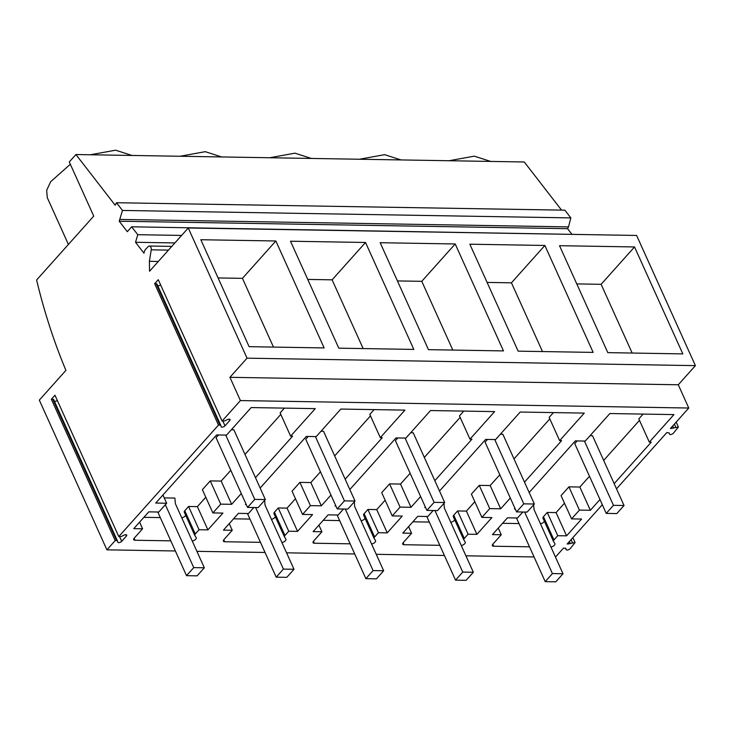 <?xml version="1.0" encoding="UTF-8"?>
<svg xmlns="http://www.w3.org/2000/svg" width="732" height="732" viewBox="0 0 732 732"><rect width="100%" height="100%" fill="white"/><g stroke="black" fill="none" stroke-linecap="round" stroke-linejoin="round"><path stroke-width="1.1" d="M106.918 549.842L115.18 540.6L51.359 399.251L54.955 395.225L118.785 536.574L218.493 425.082L154.672 283.732L158.277 279.706L222.098 421.056L240.416 400.569L229.921 377.319L247.041 358.177L188.261 227.991L149.557 271.252L149.392 261.315L151.222 249.832A3.102 1.976 -89 0 0 149.355 246.025A3.102 1.976 -89 0 0 148.23 246.556L145.668 249.219A6.542 4.172 -89 0 0 143.984 253.199L135.53 242.283L137.781 234.698L131.659 226.801L127.313 231.669L119.215 221.22L122.473 210.441L116.498 202.727L115.18 205.216L75.918 154.525L69.284 161.946L93.742 216.114L36.6 280.008C44.222 311.713 53.994 341.835 65.907 370.383L39.318 400.12L106.918 549.842L175.378 550.976M196.899 551.333L265.048 552.468M286.569 552.825L354.718 553.959M376.239 554.316L444.388 555.451M465.909 555.808L534.058 556.942M565.882 548.488L563.539 548.058L555.478 557.07M565.836 548.405L566.184 549.714L565.479 548.158M565.497 548.167L566.156 549.622C567.007 550.427 568.307 550.153 570.036 548.799L575.087 542.549L567.144 544.032L602.317 504.705M669.204 432.969L666.852 432.539L616.509 488.83M669.158 432.887L669.469 434.103C670.329 434.909 671.628 434.643 673.358 433.28L678.399 427.031L670.457 428.513L688.775 408.026L678.28 384.776L695.4 365.634L247.041 358.177M240.416 400.569L688.775 408.026M222.098 421.056L223.553 421.083A2.297 1.052 155.7 0 0 225.319 420.635L227.396 419.628A2.297 1.052 155.7 0 1 230.04 419.573A2.297 1.052 155.7 0 1 229.72 420.552L224.999 425.823L222.848 421.065M154.672 283.732L156.126 283.76A2.297 1.052 -24.3 0 1 157.023 284.153L220.844 425.512A2.297 1.052 155.7 0 1 220.872 425.603L221.11 426.646A2.297 1.052 155.7 0 0 221.146 426.738A2.297 1.052 155.7 0 0 222.812 427.04A2.297 1.052 155.7 0 0 224.999 425.823M220.844 425.512A2.297 1.052 155.7 0 0 219.957 425.109L156.126 283.76M218.493 425.082L219.957 425.109M118.785 536.574L120.24 536.602A2.297 1.052 155.7 0 0 121.997 536.153L124.074 535.147A2.297 1.052 155.7 0 1 126.728 535.092A2.297 1.052 155.7 0 1 126.398 536.071L121.686 541.341L119.536 536.583M51.359 399.251L52.814 399.279A2.297 1.052 -24.3 0 1 53.701 399.672L117.523 541.03A2.297 1.052 155.7 0 1 117.559 541.122L117.797 542.165A2.297 1.052 155.7 0 0 117.825 542.256A2.297 1.052 155.7 0 0 119.499 542.558A2.297 1.052 155.7 0 0 121.686 541.341M117.523 541.03A2.297 1.052 155.7 0 0 116.635 540.628L52.814 399.279M115.18 540.6L116.635 540.628M255.486 477.685L292.59 436.199L290.631 436.171L315.263 408.63L251.186 407.568L226.554 435.101L216.654 434.936L155.733 503.058L166.658 503.241L158.798 512.025L148.779 511.86L133.764 528.641L142.584 528.788L134.176 538.194A3.44 1.574 155.7 0 0 133.681 539.649A3.44 1.574 155.7 0 0 135.017 540.253L134.121 538.258M241.285 493.56L231.66 504.321L221.165 481.07L230.79 470.31M199.067 529.73L188.572 506.48L184.775 510.726A3.44 1.574 155.7 0 0 184.281 512.19L194.785 535.44A3.44 1.574 155.7 0 1 195.27 533.976L199.067 529.73L207.888 529.877L222.903 513.086L212.875 512.922L220.735 504.138L231.66 504.321M194.785 535.44A3.44 1.574 155.7 0 0 195.115 535.797L196.24 537.782A3.44 1.574 155.7 0 1 192.269 541.085M170.803 540.847L135.017 540.253M434.826 480.668L471.93 439.182L469.971 439.154L494.603 411.613L430.526 410.551L405.894 438.084L396.003 437.919L349.832 489.534M420.635 496.534L411 507.303L400.505 484.053L410.13 473.293M378.417 532.713L367.912 509.463L364.115 513.708A3.44 1.574 155.7 0 0 363.63 515.172L374.125 538.423A3.44 1.574 155.7 0 1 374.61 536.959L378.417 532.713L387.228 532.859L402.243 516.069L392.224 515.904L400.075 507.12L411 507.303M374.125 538.423A3.44 1.574 155.7 0 0 374.464 538.779L375.58 540.765A3.44 1.574 155.7 0 1 371.609 544.068M350.143 543.83L314.367 543.236L313.461 541.241M343.491 509.024L338.147 515.008L328.119 514.843L313.104 531.624L321.924 531.771L313.516 541.177A3.44 1.574 155.7 0 0 313.031 542.632A3.44 1.574 155.7 0 0 314.367 543.236M335.64 505.409L335.073 506.041L335.933 506.059M345.156 479.176L382.26 437.69L380.301 437.663L404.933 410.121L340.856 409.06L316.224 436.592L306.324 436.428L260.162 488.052M330.965 495.052L321.33 505.812L310.835 482.562L320.46 471.801M288.737 531.222L278.242 507.971L274.445 512.217A3.44 1.574 155.7 0 0 273.96 513.681L284.455 536.931A3.44 1.574 155.7 0 1 284.94 535.467L288.737 531.222L297.558 531.368L312.573 514.578L302.554 514.413L310.405 505.629L321.33 505.812M284.455 536.931A3.44 1.574 155.7 0 0 284.785 537.288L285.91 539.274A3.44 1.574 155.7 0 1 281.939 542.577M260.473 542.339L224.687 541.744L223.791 539.749M253.821 507.532L248.468 513.516L238.449 513.352L223.434 530.133L232.254 530.279L223.846 539.685A3.44 1.574 155.7 0 0 223.361 541.14A3.44 1.574 155.7 0 0 224.687 541.744M245.97 503.918L245.403 504.549L246.263 504.568M524.496 482.159L561.6 440.673L559.641 440.637L584.273 413.104L520.196 412.043L495.573 439.575L485.673 439.41L439.502 491.026M510.305 498.025L500.679 508.795L490.175 485.545L499.81 474.784M468.087 534.204L457.582 510.954L453.785 515.2A3.44 1.574 155.7 0 0 453.3 516.664L463.795 539.914A3.44 1.574 155.7 0 1 464.289 538.45L468.087 534.204L476.907 534.351L491.913 517.561L481.894 517.396L489.745 508.612L500.679 508.795M463.795 539.914A3.44 1.574 155.7 0 0 464.134 540.271L465.259 542.256A3.44 1.574 155.7 0 1 461.288 545.56M439.813 545.322L404.037 544.727L403.131 542.732M433.161 510.515L427.817 516.499L417.789 516.334L402.783 533.116L411.594 533.262L403.186 542.668A3.44 1.574 155.7 0 0 402.701 544.123A3.44 1.574 155.7 0 0 404.037 544.727M425.31 506.901L424.743 507.532L425.603 507.551M614.166 483.651L651.27 442.165L649.321 442.128L673.943 414.596L609.866 413.534L585.243 441.067L575.343 440.902L529.172 492.517M599.975 499.517L590.349 510.286L579.854 487.036L589.48 476.276M557.757 535.696L547.262 512.446L543.464 516.691A3.44 1.574 155.7 0 0 542.97 518.155L553.465 541.396A3.44 1.574 155.7 0 1 553.959 539.942L557.757 535.696L566.577 535.842L581.583 519.052L571.564 518.887L579.424 510.103L590.349 510.286M553.465 541.396A3.44 1.574 155.7 0 0 553.804 541.762L554.929 543.748A3.44 1.574 155.7 0 1 550.958 547.051M529.492 546.813L493.707 546.218L492.801 544.224M522.831 512.007L517.487 517.991L507.459 517.826L492.453 534.607L501.274 534.753L492.856 544.16A3.44 1.574 155.7 0 0 492.371 545.615A3.44 1.574 155.7 0 0 493.707 546.218M514.98 508.392L514.413 509.024L515.273 509.042M157.023 284.153A2.297 1.052 -24.3 0 1 157.051 284.245L220.79 425.42M160.647 284.94A2.297 1.052 -24.3 0 1 157.719 285.709M229.921 377.319L678.28 384.776M188.261 227.991L636.611 235.448L695.4 365.634M275.854 240.984L324.139 347.929L249.118 346.675L200.833 239.73L275.854 240.984L242.438 278.343L218.081 277.94M455.194 243.966L380.173 242.713L428.458 349.658L503.479 350.912L455.194 243.966L421.778 281.326L452.815 350.061M365.524 242.475L290.503 241.221L338.788 348.167L413.809 349.42L365.524 242.475L332.108 279.834L363.145 348.578M544.864 245.458L593.158 352.403L518.137 351.15L469.843 244.204L544.864 245.458L511.448 282.817L542.485 351.552M634.534 246.949L682.828 353.895L607.807 352.641L559.523 245.696L634.534 246.949L601.118 284.309L632.164 353.044M149.392 261.315L158.313 261.461M135.53 242.283L174.893 242.933M137.781 234.698L181.609 235.42M580.211 234.505L131.659 226.801M119.215 221.22L567.574 228.677L571.793 234.121M120.158 219.435L568.517 226.893L567.574 228.677M122.473 210.441L570.832 217.898L568.517 226.893M116.498 202.727L564.857 210.175L570.832 217.898M561.563 210.13L524.277 161.982L75.918 154.525M57.325 400.459A2.297 1.052 -24.3 0 1 54.406 401.228M53.701 399.672A2.297 1.052 -24.3 0 1 53.738 399.764L117.477 540.939M280.795 414.394L244.982 454.435M220.735 504.138L210.24 480.887L221.165 481.07M212.875 512.922L202.38 489.671L210.24 480.887M207.888 529.877L197.393 506.626L205.793 497.229M188.572 506.48L197.393 506.626M181.774 517.835A3.44 1.574 155.7 0 0 185.69 515.301M160.308 517.597L143.884 517.323M142.584 528.788L139.583 522.136M166.658 503.241L162.934 494.997M290.631 436.171L280.136 412.921L284.428 408.117M273.475 347.087L242.438 278.343M90.42 154.763L115.601 150.188L131.98 155.459M68.405 244.442L47.278 197.658L46.683 190.311L50.682 181.692L70.327 164.261M649.321 442.128L638.816 418.887L643.117 414.083M639.484 420.36L603.671 460.401M579.424 510.103L568.92 486.853L579.854 487.036M571.564 518.887L561.069 495.637L568.92 486.853M566.577 535.842L556.082 512.592L564.482 503.195M547.262 512.446L556.082 512.592M540.463 523.801A3.44 1.574 155.7 0 0 544.379 521.266M518.988 523.563L502.573 523.288M501.274 534.753L498.263 528.101M449.1 160.729L474.281 156.154L490.669 161.424M576.77 283.906L601.118 284.309M302.554 514.413L292.05 491.163L299.91 482.379L310.835 482.562M310.405 505.629L299.91 482.379M297.558 531.368L287.063 508.118L295.463 498.721M278.242 507.971L287.063 508.118M271.444 519.327A3.44 1.574 155.7 0 0 275.36 516.792M249.978 519.089L233.563 518.814M232.254 530.279L229.253 523.627M380.301 437.663L369.806 414.413L374.098 409.609M370.474 415.886L334.652 455.926M180.09 156.255L205.271 151.68L221.65 156.95M307.751 279.432L332.108 279.834M392.224 515.904L381.72 492.654L389.58 483.87L400.505 484.053M400.075 507.12L389.58 483.87M387.228 532.859L376.733 509.609L385.133 500.212M367.912 509.463L376.733 509.609M361.114 520.818A3.44 1.574 155.7 0 0 365.03 518.283M339.648 520.58L323.233 520.306M321.924 531.771L318.923 525.119M469.971 439.154L459.476 415.904L463.768 411.1M460.144 417.377L424.331 457.418M269.76 157.746L294.941 153.171L311.32 158.441M397.421 280.923L421.778 281.326M481.894 517.396L471.399 494.146L479.25 485.362L490.175 485.545M489.745 508.612L479.25 485.362M476.907 534.351L466.403 511.101L474.812 501.704M457.582 510.954L466.403 511.101M450.784 522.309A3.44 1.574 155.7 0 0 454.709 519.775M429.318 522.072L412.903 521.797M411.594 533.262L408.593 526.61M559.641 440.637L549.146 417.396L553.438 412.592M549.814 418.869L514.001 458.909M359.43 159.237L384.611 154.662L400.99 159.933M487.1 282.415L511.448 282.817M204.329 567.785L193.733 567.611L186.523 575.672L197.118 575.846L204.329 567.785L175.351 503.616L174.884 498.071L164.243 497.897M186.523 575.672L157.783 512.007M193.733 567.611L165.34 504.714M293.999 569.276L283.403 569.103L276.193 577.164L286.788 577.338L293.999 569.276L265.021 505.107L264.627 500.368M276.193 577.164L247.453 513.498M283.403 569.103L255.624 507.569M383.669 570.768L373.073 570.594L365.872 578.655L376.458 578.829L383.669 570.768L354.7 506.599L354.297 501.859M365.872 578.655L337.123 514.989M373.073 570.594L345.294 509.06M473.339 572.259L462.752 572.085L455.542 580.147L466.128 580.32L473.339 572.259L444.37 508.09L443.967 503.342M455.542 580.147L426.793 516.481M462.752 572.085L434.964 510.552M563.009 573.751L552.422 573.577L545.212 581.638L555.798 581.812L563.009 573.751L534.04 509.582L533.637 504.833M545.212 581.638L516.463 517.972M552.422 573.577L524.634 512.043M218.493 434.964L216.059 437.69L247.553 507.432L258.149 507.605L265.35 499.553L233.865 429.803L231.33 429.757M247.553 507.432L254.763 499.37L265.35 499.553M225.74 435.092L254.763 499.37M308.163 436.455L305.738 439.182L337.223 508.923L347.819 509.097L355.029 501.036L323.535 431.294L321 431.249M337.223 508.923L344.433 500.862L355.029 501.036M315.41 436.583L344.433 500.862M397.833 437.946L395.408 440.664L426.893 510.414L437.489 510.588L444.699 502.527L413.205 432.786L410.67 432.74M426.893 510.414L434.103 502.353L444.699 502.527M405.08 438.075L434.103 502.353M487.512 439.438L485.078 442.155L516.572 511.906L527.159 512.08L534.369 504.019L502.875 434.277L500.349 434.232M516.572 511.906L523.773 503.845L534.369 504.019M494.75 439.566L523.773 503.845M577.182 440.929L574.748 443.647L606.242 513.397L616.829 513.571L624.039 505.51L592.545 435.769L590.019 435.723M606.242 513.397L613.453 505.336L624.039 505.51M584.42 441.057L613.453 505.336M151.222 249.832L168.461 250.115M229.098 419.18L229.72 420.552M125.776 534.699L126.398 536.071M195.27 533.976L184.775 510.726M568.599 544.05L568.105 542.952M671.912 428.531L671.418 427.433M572.433 542.595L571.088 539.612M570.356 543.611L569.404 541.497M675.755 427.076L674.401 424.093M673.678 428.092L672.726 425.978M553.959 539.942L543.464 516.691M284.94 535.467L274.445 512.217M374.61 536.959L364.115 513.708M464.289 538.45L453.785 515.2M171.791 246.4L149.355 246.025M575.087 542.549L572.863 537.636M678.399 427.031L676.176 422.117"/></g></svg>
